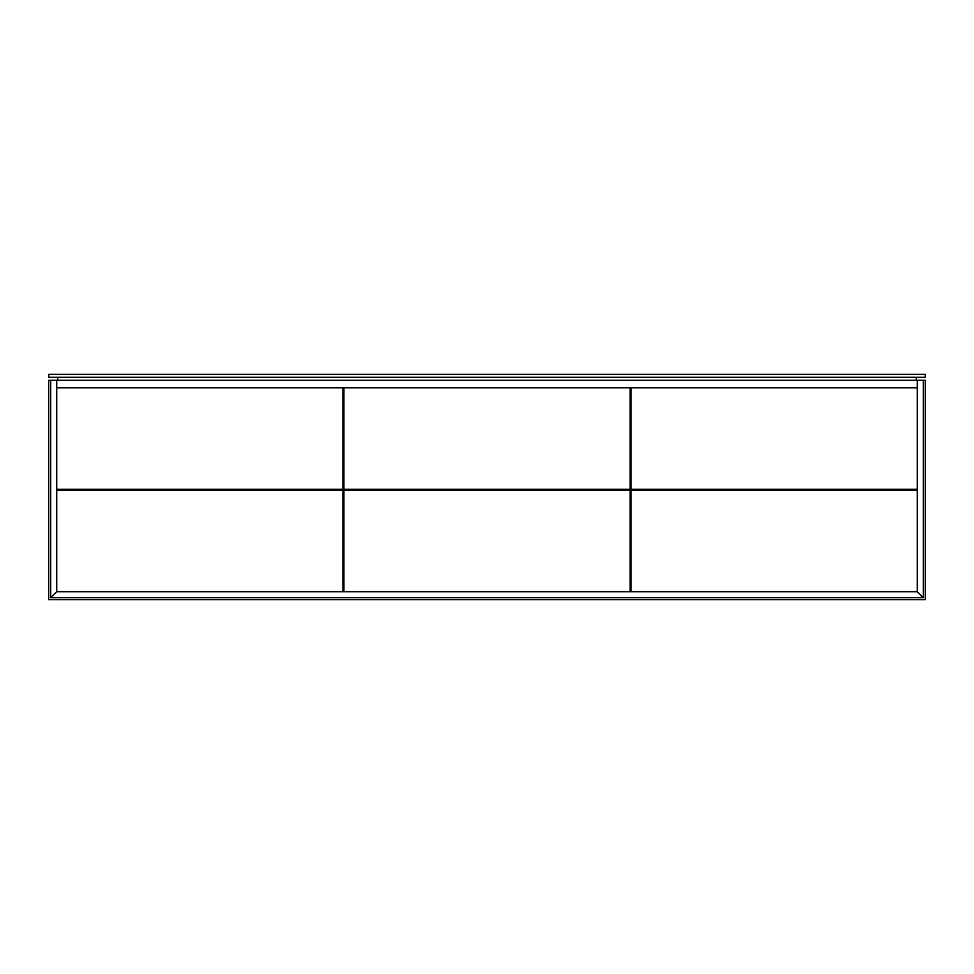 <?xml version="1.0" encoding="UTF-8"?>
<svg xmlns="http://www.w3.org/2000/svg" width="974" height="974" viewBox="0 0 974 974"><rect width="100%" height="100%" fill="white"/><g stroke="black" fill="none" stroke-linecap="round" stroke-linejoin="round"><path stroke-width="1.46" d="M917.289 380.31L56.711 380.31L56.711 591.693L917.289 591.693L917.289 380.31L925.3 380.31L925.3 599.704L48.7 599.704L48.7 380.31L56.711 380.31M57.722 380.31L57.722 377.303M48.7 377.303L925.3 377.303L925.3 374.296L48.7 374.296L48.7 377.303M916.278 380.31L916.278 377.303M923.291 380.31L923.291 597.707L50.709 597.707L50.709 380.31M923.291 597.707L917.289 591.693M50.709 597.707L56.711 591.693M56.711 489.252L342.909 489.252L342.909 387.822L56.711 387.822M343.907 489.252L630.093 489.252L630.093 387.822L343.907 387.822L343.907 489.252M342.909 591.693L342.909 490.251L56.711 490.251M630.093 591.693L630.093 490.251L343.907 490.251L343.907 591.693M917.289 387.822L631.091 387.822L631.091 489.252L917.289 489.252M917.289 490.251L631.091 490.251L631.091 591.693"/></g></svg>
